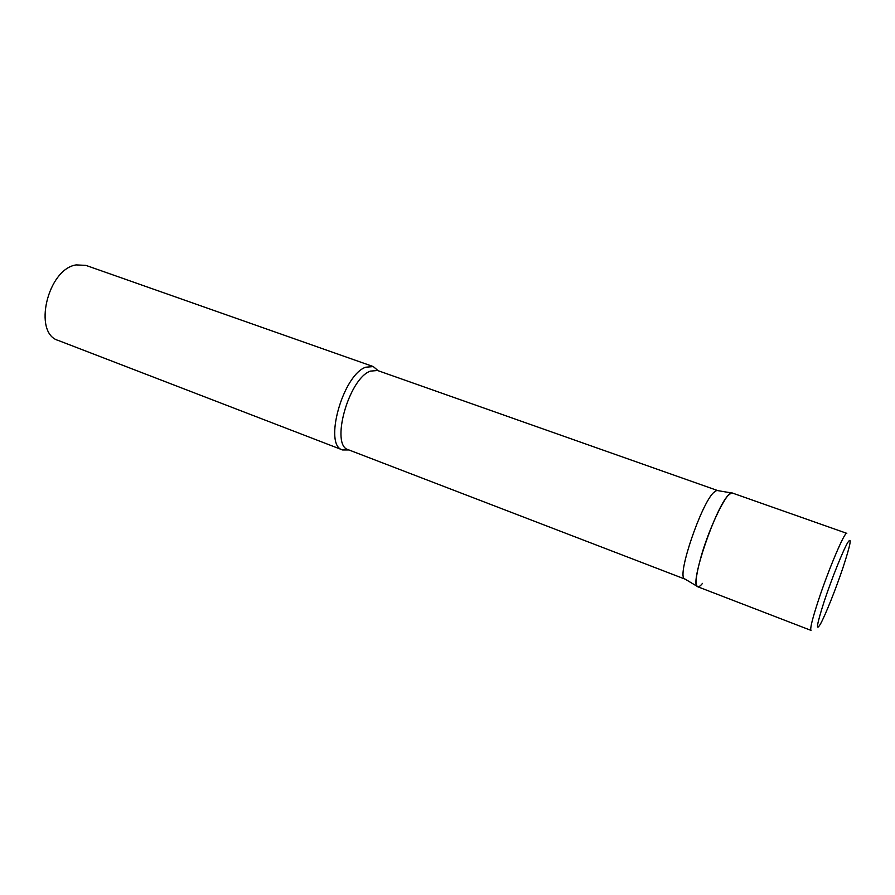 <?xml version="1.0" encoding="UTF-8"?>
<svg xmlns="http://www.w3.org/2000/svg" width="895" height="895" viewBox="0 0 895 895"><rect width="100%" height="100%" fill="white"/><g stroke="black" fill="none" stroke-linecap="round" stroke-linejoin="round"><path stroke-width="1.34" d="M701.065 556.668C696.008 574.814 694.867 584.838 697.652 586.717L811.027 630.393C809.841 629.084 812.257 619.183 818.298 600.679C828.535 569.421 844.936 530.925 846.804 533.342L732.199 492.977C727.68 489.71 709.69 526.059 701.065 556.668M685.089 579.121L684.205 578.584C677.291 574.355 701.121 504.265 713.539 492.63L716.694 490.438L717.712 490.605M702.508 583.383C699.968 586.538 698.145 587.5 697.06 586.27C690.157 582.086 715.575 507.7 728.261 495.293L731.45 492.932L716.694 490.438M348.949 449.961L342.595 449.961C323.24 445.587 342.718 374.893 365.731 367.207L373.316 366.592L378.16 370.72M342.595 449.961L58.276 340.458C32.623 333.276 47.513 268.992 76.176 264.909L85.942 265.39L373.316 366.592M824.418 600.724C816.777 624.497 815.479 632.228 820.525 623.904C825.604 614.63 835.885 588.821 842.967 567.721C850.541 544.54 852.141 536.127 847.766 542.482C843.056 550.47 831.847 578.349 824.418 600.724M684.82 579.043L348.356 449.737C330.121 445.62 348.647 378.551 370.362 371.123L377.567 370.508L717.466 490.494M684.205 578.584L697.06 586.27"/></g></svg>
